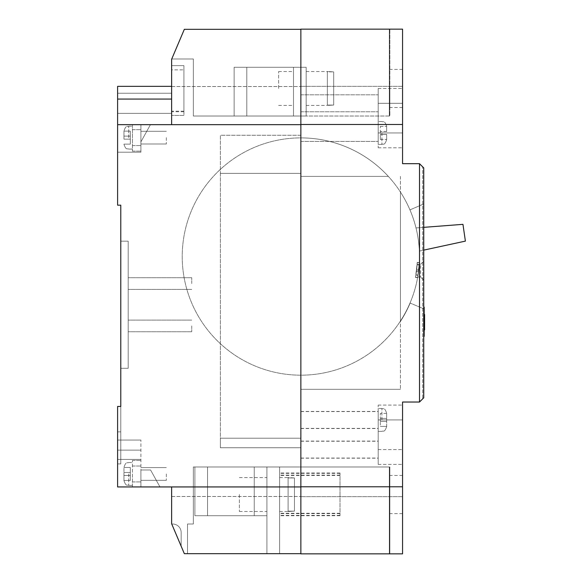 <?xml version="1.0" encoding="UTF-8"?>
<svg xmlns="http://www.w3.org/2000/svg" width="583" height="583" viewBox="0 0 583 583"><rect width="100%" height="100%" fill="white"/><g stroke="black" fill="none" stroke-linecap="round" stroke-linejoin="round"><path stroke-width="0.44" stroke-dasharray="2.92 2.19" d="M306.162 88.47L306.162 71.52L306.162 88.47M333.702 105.064L333.702 88.47L333.702 105.071L327.347 105.071L333.702 105.071L333.702 71.877L327.347 71.52L333.702 71.869L333.702 105.071L327.347 105.421L327.347 71.52L327.347 105.064L333.702 105.064L333.702 71.877L327.347 71.877L327.347 105.071L333.702 105.071L333.702 71.869L333.702 105.071L333.702 71.869L333.702 105.071L327.347 105.421L327.347 71.869L333.702 71.869L327.347 71.52L327.347 105.064M278.623 88.47L278.623 71.52L278.623 88.47M293.497 88.47L293.497 71.52L293.497 88.47M306.162 67.285L234.126 67.285L306.162 67.285L306.162 116.017L234.126 116.017L306.162 116.017L234.126 116.017L306.162 116.017L234.126 116.017L306.162 116.017L306.162 67.285L234.126 67.285L234.126 116.017L234.126 67.285L306.162 67.285L306.162 116.017L306.162 67.285L234.126 67.285L234.126 116.017L234.126 67.285L306.162 67.285L306.162 116.017L306.162 67.285M293.497 67.285L246.798 67.285L293.497 67.285L293.497 116.017L246.798 116.017L293.497 116.017L246.798 116.017L293.497 116.017L246.798 116.017L293.497 116.017L293.497 67.285L246.798 67.285L246.798 116.017L246.798 67.285L293.497 67.285L293.497 116.017L293.497 67.285L246.798 67.285L246.798 116.017L246.798 67.285L293.497 67.285L293.497 116.017L293.497 67.285M327.347 105.071L327.347 71.869L333.702 71.869L333.702 105.071M234.126 67.285L234.126 116.017L234.126 67.285M246.798 67.285L246.798 116.017L246.798 67.285M386.667 426.413L380.313 426.413L386.667 426.413L380.313 426.413L380.313 413.405L380.313 426.413L386.667 426.413L386.667 413.238L386.667 426.384M386.667 134.418L380.313 134.418L386.667 134.418L380.313 134.418L380.313 139.475L380.313 126.445L380.313 134.418L386.667 134.418L386.667 139.636L386.667 134.476L380.313 134.476L380.313 139.461L380.313 134.476L386.667 134.476L380.313 134.476L380.313 131.43L380.313 134.476L386.667 134.476M378.192 132.96L378.192 88.47L378.192 147.791L378.192 88.47L378.192 141.436L378.192 132.96L378.192 141.436L378.192 132.96L402.561 132.96L402.561 147.791L402.561 69.406L402.561 132.96L378.192 132.96M378.192 419.913L378.192 464.403L378.192 405.083L378.192 464.403L378.192 408.472L378.192 428.381L378.192 419.913L402.561 419.913L402.561 464.403L402.561 405.083L402.561 464.403L402.561 405.083L402.561 419.913L378.192 419.913M300.864 132.96L300.864 141.436L300.864 132.96M300.864 103.3L300.864 94.825L300.864 103.3M378.192 449.719L378.192 441.244L378.192 449.719M300.864 449.719L300.864 441.244L300.864 449.719M378.192 420.059L378.192 411.583L378.192 420.059M300.864 420.059L300.864 411.583L300.864 420.059M300.864 419.913L300.864 411.438L300.864 419.913M300.864 449.573L300.864 441.098L300.864 449.573M389.32 494.53L389.32 475.458L389.32 494.53M402.561 494.53L402.561 475.458L402.561 494.53M389.582 494.53L389.582 475.458L389.582 494.53M389.845 494.53L389.845 475.458L389.845 494.53M389.845 88.47L389.845 107.542L389.845 88.47M389.582 88.47L389.582 107.542L389.582 88.47M389.32 88.47L389.32 107.542L389.32 88.47M386.667 131.51L386.667 126.453L386.667 131.51L386.667 126.453L386.667 131.51L380.313 131.51L386.667 131.51M386.667 131.43L380.313 131.43L386.667 131.445L386.667 126.292L386.667 131.525M386.667 418.893L386.667 420.926M386.667 418.39L380.313 418.39L380.313 413.405L380.313 418.39L386.667 418.39L386.667 421.436L380.313 421.436L386.667 421.436L380.313 421.436L386.667 421.436L380.313 421.436L380.313 418.39L386.667 418.39L380.313 418.39L386.667 418.39L380.313 418.39L386.667 418.39L380.313 418.39L380.313 421.436L386.667 421.436M378.192 103.3L378.192 111.776L378.192 103.3L402.561 103.3L402.561 88.47L402.561 103.3L378.192 103.3M300.864 29.15L300.864 116.017L300.864 29.15L300.864 116.017L300.864 29.15L300.864 86.35L300.864 29.15L389.845 29.15L300.864 29.15L300.864 124.485L378.192 124.485L300.864 124.485L300.864 553.682L187.522 553.682L300.864 553.682L187.522 553.682L300.864 553.682L187.522 553.682L187.522 524.022L193.345 524.022L193.345 466.983L300.864 466.983L300.864 553.85L300.864 29.318L184.337 29.318L300.864 29.318L184.337 29.318L300.864 29.318L184.337 29.318L171.752 58.978L184.337 29.318L300.864 29.318L300.864 116.017L389.845 116.017L389.845 29.15L389.845 116.017L193.345 116.017L300.864 116.017L193.345 116.017L300.864 116.017L193.345 116.017L300.864 116.017L300.864 29.318L300.864 553.85L300.864 466.983L300.864 553.85L300.864 466.983L300.864 553.85L402.561 553.85L402.561 402.03L419.505 402.03L423.746 397.788L423.746 167.919L423.746 397.788L419.505 402.03L423.746 397.788L423.746 167.919L419.505 163.685L423.746 167.919L423.746 397.788L423.746 167.919L419.505 163.685L422.69 166.862L419.505 163.685L402.561 163.685L402.561 29.15L402.561 86.35L402.561 29.15L402.561 86.35L402.561 29.15L300.864 29.15M300.864 137.901L300.864 389.32L300.864 137.901A118.641 118.641 0 0 1 388.344 176.394L300.864 176.394L388.344 176.394A118.641 118.641 0 0 0 300.864 137.901M423.746 308.808L423.746 203.933L409.951 209.887A118.641 118.641 0 0 1 419.25 264.318L420.569 264.318L419.25 264.318A118.641 118.641 0 0 1 417.727 277.027L420.569 277.027L417.727 277.027A118.641 118.641 0 0 1 400.441 321.051A118.641 118.641 0 0 0 400.441 192.04L400.441 321.051A118.641 118.641 0 0 0 400.441 192.04L400.441 321.051A118.641 118.641 0 0 0 409.951 209.887L423.746 203.933L423.746 308.808L410.155 303.073L423.746 308.808M400.441 176.394L400.441 389.32L400.441 176.394M423.746 280.204L420.569 277.027L423.746 280.204M420.569 264.318L423.746 261.14L420.569 264.318L420.569 277.027M422.69 398.852L419.505 402.03L422.69 398.852L422.69 166.862L422.69 398.852M402.561 486.776L300.864 486.776M419.505 163.685L419.505 402.03M402.561 124.485L300.864 124.485M402.561 86.35L300.864 86.35L402.561 86.35M402.561 496.65L300.864 496.65L402.561 496.65M402.561 553.85L300.864 553.85L402.561 553.85M389.845 466.983L389.845 553.85L389.845 466.983L300.864 466.983L389.845 466.983M300.864 466.983L193.345 466.983L300.864 466.983L193.345 466.983L300.864 466.983L193.345 466.983L193.345 524.022L187.522 524.022L187.522 553.682L300.864 553.682L300.864 466.983M389.582 466.983L389.582 553.85L389.582 466.983M389.32 466.983L389.32 553.85L389.32 466.983M389.582 116.017L389.582 29.15L389.582 116.017M389.32 116.017L389.32 29.15L389.32 116.017M400.441 389.32L300.864 389.32L400.441 389.32M400.441 321.408A118.641 118.641 0 0 0 410.155 303.073A118.641 118.641 0 0 1 400.441 321.408M386.667 413.405L380.313 413.405L386.667 413.405M380.313 139.461L386.667 139.461L380.313 139.461M380.313 126.445L386.667 126.445L380.313 126.453M380.313 139.475L386.667 139.475L380.313 139.475M423.746 336.355L423.746 307.117L423.746 336.355L424.169 336.355L424.169 307.117L423.746 307.117M424.592 316.802L424.592 330.109L424.169 314.477L424.169 330.109L424.169 317.05L424.169 320.213L424.592 320.213L424.592 322.785L424.169 322.785L424.592 322.785L424.592 316.802L424.169 316.802M424.592 318.318L424.169 318.318M424.592 317.05L424.169 317.05M424.592 318.282L424.169 318.282M424.592 322.465L424.169 322.465M424.592 325.554L424.592 327.537L424.169 327.537L424.169 325.554L424.169 329.912L424.169 314.477L424.169 329.912L424.169 314.674L424.169 329.912L424.169 314.674L424.169 329.912L424.169 314.674L424.169 327.537L424.592 327.537L424.592 325.554L424.169 325.554M424.592 324.964L424.169 324.964M424.592 326.116L424.592 314.477L424.592 329.912L424.592 314.674L424.592 327.537L424.592 325.358L424.169 325.358L424.592 325.358L424.169 325.751L424.169 314.674L424.169 329.912L424.169 321.954L424.592 329.912L424.169 329.912L424.592 329.912L424.592 326.116L424.169 326.116M424.592 322.312L424.169 322.312M424.592 314.477L424.169 314.477M424.592 318.631L424.169 318.631M424.592 319.346L424.169 319.346M424.592 323.004L424.169 323.004M424.592 325.955L424.169 325.955L424.592 325.984M424.592 324.629L424.169 324.629M424.592 324.17L424.169 324.17M424.592 321.576L424.169 321.576M424.592 321.794L424.169 321.794M424.592 319.404L424.169 319.404M424.592 316.853L424.169 316.853M424.592 319.025L424.169 319.025M424.592 325.358L424.592 314.674L424.592 329.912L424.169 329.912L424.592 329.912L424.592 325.671L424.169 325.671L424.592 325.671L424.592 317.247L424.169 317.247L424.592 317.247L424.592 314.674L424.169 314.674L424.592 314.674L424.169 314.674L424.592 314.674L424.169 314.674L424.592 314.674L424.592 323.667L424.169 323.667L424.592 323.667L424.592 325.525L424.169 325.525L424.592 325.525L424.592 327.537L424.169 327.537L424.592 327.537L424.592 325.358L424.169 325.358M424.592 327.34L424.592 322.982L424.592 327.34L424.169 327.34L424.169 322.982L424.169 327.34L424.592 327.34M424.592 320.41L424.169 320.41L424.592 320.41M424.592 325.205L424.169 325.205M424.592 329.686L424.169 329.686M424.592 322.982L424.169 322.982L424.592 322.982M424.592 325.168L424.169 325.168M424.592 317.247L424.169 317.247L424.592 317.247M424.169 314.674L424.592 314.674L424.169 314.674L424.592 314.674L424.592 329.912L424.169 329.912M424.592 318.238L424.169 318.238M424.592 319.768L424.169 319.79M424.592 325.751L424.592 321.954L424.592 325.751L424.169 325.751M424.592 321.954L424.169 321.954M419.352 262.612L417.603 277.727L419.352 262.612L417.253 262.357L415.497 277.472L417.253 262.357M418.834 269.149A118.641 118.641 0 0 0 419.345 262.802A118.641 118.641 0 0 1 417.639 277.537A118.641 118.641 0 0 0 419.345 262.802A118.641 118.641 0 0 1 417.639 277.537A118.641 118.641 0 0 0 418.834 269.149L416.736 268.887A118.641 118.641 0 0 0 417.239 262.547A118.641 118.641 0 0 1 415.533 277.282A118.641 118.641 0 0 0 417.239 262.547A118.641 118.641 0 0 1 415.533 277.282A118.641 118.641 0 0 0 416.736 268.887L418.834 269.149M423.746 227.348L416.007 227.938A118.641 118.641 0 0 0 182.224 256.542A118.641 118.641 0 0 0 300.864 375.182A118.641 118.641 0 0 0 419.381 251.069L465.394 241.114L462.953 224.338L416.007 227.938A118.641 118.641 0 0 0 182.224 256.542A118.641 118.641 0 0 0 300.864 375.182A118.641 118.641 0 0 0 419.381 251.069L423.746 250.122M417.093 264.857L415.919 275.001L417.093 264.857L419.199 265.119L418.711 270.257L416.612 270.002M419.243 264.434L417.144 264.172M418.732 270.111L416.626 269.849M417.603 277.727L415.497 277.472M418.718 270.199L416.619 269.944M419.243 264.449L417.144 264.194M418.711 270.257L418.026 275.256L415.919 275.001M418.026 275.256L418.718 270.206L416.619 269.951M418.718 270.206L419.199 265.119M417.639 277.537L415.533 277.282L417.639 277.537M418.543 271.634L416.444 271.372L418.543 271.634M419.345 262.802L417.239 262.547L419.345 262.802M418.055 275.067L415.949 274.804L418.055 275.067M266.912 515.715L194.882 515.715L266.912 515.715L266.912 466.983L194.882 466.983L279.629 466.983L266.912 466.983L279.629 466.983L266.912 466.983L266.912 515.715L194.882 515.715L194.882 466.983L279.629 466.983L194.882 466.983L194.882 515.715L266.912 515.715L266.912 466.983L266.912 515.715L194.882 515.715L194.882 466.983L194.882 515.715L266.912 515.715L266.912 553.682L279.629 553.682L279.629 466.983L279.629 553.682L279.629 466.983L279.629 553.682L279.629 466.983L279.629 553.682L266.912 553.682L266.912 515.715M254.246 515.715L207.548 515.715L254.246 515.715L254.246 466.983L207.548 466.983L254.246 466.983L207.548 466.983L254.246 466.983L207.548 466.983L254.246 466.983L254.246 515.715L207.548 515.715L207.548 466.983L207.548 515.715L254.246 515.715L254.246 466.983L254.246 515.715L254.246 466.983L254.246 515.715L207.548 515.715L207.548 466.983L207.548 515.715L207.548 466.983L207.548 515.715L254.246 515.715M239.373 494.53L239.373 511.48L239.373 494.53M288.104 477.936L288.104 511.48L294.459 511.123L294.459 494.53L294.459 511.131L288.104 511.48L288.104 477.929L294.459 477.929L294.459 494.53L294.459 477.936L288.104 477.579L288.104 511.48L288.104 477.929L294.459 477.929L294.459 511.131L294.459 494.53L294.459 511.131L288.104 511.131L288.104 477.579L294.459 477.929L294.459 494.53L294.459 477.929L288.104 477.929L288.104 511.123L294.459 511.123L294.459 477.936M266.912 494.53L266.912 511.48L266.912 494.53M294.459 477.929L294.459 511.131L294.459 477.929L294.459 511.131L294.459 477.929L294.459 494.53L294.459 477.929L288.104 477.929M254.246 494.53L254.246 511.48L254.246 494.53M279.629 494.187L279.629 515.379L279.629 494.187M340.006 494.187L340.006 515.379L340.006 494.187M279.629 494.362L279.629 473.17L279.629 494.362M340.006 494.362L340.006 473.17L340.006 494.362M279.629 494.53L279.629 473.345L279.629 494.53M340.006 494.53L340.006 473.345L340.006 494.53M123.96 475.488L123.96 480.64L123.96 472.441L123.96 480.64L123.96 472.441L123.96 475.488L130.315 475.488L130.315 480.465L123.96 480.465L130.315 480.465L130.315 475.488L123.96 475.488L130.315 475.488L130.315 472.441L130.315 475.488L123.96 475.488L130.315 475.488L130.315 472.441L123.96 472.441L123.96 473.964L123.96 467.296L123.96 472.441L123.96 467.464L123.96 472.441L130.315 472.441L130.315 467.464L130.315 472.441L123.96 472.441L130.315 472.441L123.96 472.441L130.315 472.441L130.315 475.488L123.96 475.488L130.315 475.488L130.315 480.465L130.315 475.488L123.96 475.488M123.96 139.155L123.96 131.131L123.96 139.155L130.315 139.155L130.315 144.132L130.315 139.155L123.96 139.155L130.315 139.155L130.315 136.109L130.315 139.155L123.96 139.155L130.315 139.155L130.315 136.109L123.96 136.109L123.96 137.632L123.96 130.964L123.96 136.109L123.96 131.131L123.96 136.109L130.315 136.109L130.315 131.131L130.315 136.109L123.96 136.109L130.315 136.109L130.315 139.155L123.96 139.155L130.315 139.155L130.315 144.132L123.96 144.132L130.315 144.132L130.315 139.155L123.96 139.155M132.436 137.632L132.436 126.19L132.436 137.632M132.436 473.964L132.436 485.406L132.436 473.964M128.194 325.926L128.194 331.756L128.194 325.926M191.756 325.926L191.756 331.756L191.756 325.926M128.194 283.557L128.194 277.727L128.194 283.557M191.756 283.557L191.756 277.727L191.756 283.557M171.628 103.3L171.628 93.236L171.628 103.3M117.606 103.3L117.606 93.236L117.606 103.3M123.96 131.131L130.315 131.131L123.96 131.131L130.315 131.131L130.315 136.109L123.96 136.109L130.315 136.109L130.315 131.131L123.96 131.131M123.96 467.464L130.315 467.464L123.96 467.464L130.315 467.464L130.315 472.441L123.96 472.441L130.315 472.441L130.315 467.464L123.96 467.464M171.628 86.35L117.606 86.35L171.628 86.35L117.606 86.35L117.606 124.66L117.606 99.066L117.606 124.66L132.436 124.66L132.436 151.143L132.436 124.66L140.911 124.66L132.436 124.66L140.911 124.66L140.911 152.199L140.911 124.66L132.436 124.66L140.911 124.66L140.911 141.858L150.443 124.66L171.628 124.66L171.628 59.269L171.628 124.66L171.628 59.269L184.337 29.318L300.864 29.318L300.864 116.017L300.864 29.318L300.864 116.017L300.864 29.318L300.864 86.524L300.864 29.318L184.337 29.318L171.628 59.269L184.337 29.318L171.752 58.978L184.337 29.318L300.864 29.318M171.628 124.66L300.864 124.66L150.443 124.66L171.628 124.66L150.443 124.66L140.911 141.858L140.911 124.66L117.606 124.66L132.436 124.66L117.606 124.66L117.606 152.199L117.606 124.66L150.443 124.66L140.911 141.858L150.443 124.66L140.911 141.858L150.443 124.66L117.606 124.66L117.606 205.165L120.783 205.165L120.783 406.438L117.606 406.438L117.606 459.404L117.606 440.07L117.606 459.404L140.911 459.404L117.606 459.404L140.911 459.404L117.606 459.404L140.911 459.404L117.606 459.404L120.783 459.404L117.606 459.404L117.606 406.438L117.606 486.943L140.911 486.943L140.911 469.993L150.582 469.993L140.911 469.993L140.911 486.943L140.911 469.993L150.582 469.993L140.911 469.993L140.911 486.943L140.911 469.993L140.911 486.943L159.975 486.943L140.911 486.943L159.975 486.943L140.911 486.943L159.975 486.943L150.582 469.993L159.975 486.943L150.582 469.993L159.975 486.943L150.582 469.993L159.975 486.943L132.436 486.943L132.436 460.461L132.436 486.943L140.911 486.943L140.911 440.07L140.911 486.943L117.606 486.943L117.606 406.438L117.606 486.943L300.864 486.943M117.606 459.404L117.606 440.07L117.606 459.404M117.606 431.857L117.606 450.134L117.606 431.857L120.783 431.857L120.783 459.404L120.783 406.438L117.606 406.438L120.783 406.438L120.783 431.857L117.606 431.857L120.783 431.857L120.783 459.404L120.783 406.438L117.606 406.438L120.783 406.438L120.783 431.857L117.606 431.857M171.628 69.858L171.628 115.412L171.628 65.624L171.628 115.412L171.628 69.858L183.915 69.858L183.915 65.624L171.628 65.624L183.915 65.624L183.915 111.171L183.915 65.624L171.628 65.624L183.915 65.624L183.915 115.412L171.628 115.412L183.915 115.412L183.915 65.624L171.628 65.624L183.915 65.624L183.915 115.412L171.628 115.412L183.915 115.412L183.915 69.858L171.628 69.858M300.864 553.682L184.337 553.682L300.864 553.682L300.864 496.476L300.864 553.682L300.864 496.476L300.864 553.682L184.337 553.682L300.864 553.682L184.337 553.682L171.628 523.731L184.337 553.682L171.628 523.731L184.337 553.682L171.628 523.731L171.628 486.943M181.16 546.191L171.752 524.022L181.16 546.191L171.752 524.022L181.16 546.191L181.16 532.498L181.16 546.191L171.752 524.022L172.685 524.022L171.752 524.022L181.16 546.191L181.16 532.498A8.475 8.475 0 0 0 172.685 524.022A8.475 8.475 0 0 1 181.16 532.498L181.16 546.191L181.16 532.498A8.475 8.475 0 0 0 172.685 524.022L171.752 524.022L172.685 524.022A8.475 8.475 0 0 1 181.16 532.498L181.16 546.191M187.522 524.022L187.522 553.682L187.522 524.022L193.345 524.022L187.522 524.022L187.522 553.682L187.522 524.022L193.345 524.022L193.345 466.983L193.345 524.022L187.522 524.022M193.345 524.022L193.345 466.983L193.345 524.022M171.752 58.978L184.337 29.318L171.628 59.269L184.337 29.318L171.752 58.978L193.345 58.978L193.345 116.017L193.345 58.978L171.752 58.978L193.345 58.978L193.345 116.017L193.345 58.978L171.752 58.978L193.345 58.978L193.345 116.017L193.345 58.978L171.752 58.978M300.864 447.751L300.864 438.212L300.864 447.751L220.359 447.751L220.359 438.212L300.864 438.212L300.864 173.384L300.864 438.212L220.359 438.212L220.359 447.751L300.864 447.751M300.864 135.249L300.864 173.384L300.864 135.249L220.359 135.249L220.359 438.212L300.864 438.212L220.359 438.212L220.359 173.384L300.864 173.384L220.359 173.384L220.359 135.249L300.864 135.249M171.628 496.476L300.864 496.476L171.628 496.476M171.628 86.524L300.864 86.524L171.628 86.524M117.606 124.66L300.864 124.66M220.359 173.384L300.864 173.384L220.359 173.384M172.685 524.022L171.752 524.022L172.685 524.022A8.475 8.475 0 0 1 181.16 532.498A8.475 8.475 0 0 0 172.685 524.022M183.915 111.747L171.628 111.747M183.915 115.412L171.628 115.412L183.915 115.412M120.783 463.908L120.783 406.438L117.606 406.438L120.783 406.438L120.783 463.908L117.606 463.908L120.783 463.908L117.606 463.908L120.783 463.908L120.783 459.404L120.783 463.908M120.783 368.303L120.783 241.18L120.783 368.303L120.783 241.18L120.783 368.303L128.194 368.303L128.194 241.18L120.783 241.18L128.194 241.18L128.194 368.303L120.783 368.303L128.194 368.303L128.194 241.18L120.783 241.18L128.194 241.18L128.194 368.303L120.783 368.303M140.911 152.199L117.606 152.199L140.911 152.199M150.582 469.993L140.911 469.993L150.582 469.993M132.436 460.461L140.911 460.461L132.436 460.461M140.911 124.66L140.911 141.858L140.911 124.66M132.436 151.143L140.911 151.143L132.436 151.143M130.315 480.465L123.96 480.465L130.315 480.465M130.315 136.109L123.96 136.109L130.315 136.109M130.315 144.132L123.96 144.132L130.315 144.132M194.882 515.715L194.882 466.983L194.882 515.715M266.912 553.682L279.629 553.682L266.912 553.682L266.912 466.983L266.912 553.682L279.629 553.682L266.912 553.682L266.912 466.983L266.912 553.682M140.911 137.632L140.911 145.582L140.911 137.632M166.33 137.632L166.33 143.994L166.33 137.632M140.911 473.964L140.911 481.915L140.911 473.964M166.33 473.964L166.33 480.326L166.33 473.964M381.901 419.913L381.901 408.472L381.901 419.913M381.901 132.96L381.901 144.402L381.901 132.96M378.192 449.573L402.561 449.573L378.192 449.573M424.592 321.233L424.169 321.233L424.592 321.233M128.726 473.964L128.726 485.406L128.726 473.964M128.726 137.632L128.726 126.19L128.726 137.632M183.915 111.171L171.628 111.171M117.606 99.066L171.628 99.066M120.783 450.134L117.606 450.134L120.783 450.134M140.911 450.134L117.606 450.134L140.911 450.134M306.162 105.421L327.347 105.421M278.623 105.421L293.497 105.421M278.623 71.52L293.497 71.52M306.162 71.52L327.347 71.52M381.901 431.354C383.352 430.429 384.445 433.067 386.667 426.581C384.445 433.067 383.352 430.429 381.901 431.354L378.192 431.354L381.901 431.354M381.901 144.402C383.352 143.484 384.445 146.114 386.667 139.636C384.445 146.114 383.352 143.484 381.901 144.402L378.192 144.402L381.901 144.402M300.864 94.825L378.192 94.825L300.864 94.825M300.864 441.244L378.192 441.244M300.864 411.583L378.192 411.583M300.864 411.438L378.192 411.438M300.864 441.098L378.192 441.098M402.561 475.458L389.845 475.458M402.561 69.406L389.32 69.406M402.561 107.542L389.845 107.542M402.561 513.594L389.32 513.594M378.192 464.403L402.561 464.403L378.192 464.403M378.192 405.083L402.561 405.083L378.192 405.083M378.192 147.791L402.561 147.791L378.192 147.791M378.192 88.47L402.561 88.47L378.192 88.47M300.864 458.049L378.192 458.049M300.864 428.381L378.192 428.381M300.864 428.534L378.192 428.534M300.864 458.194L378.192 458.194M300.864 141.436L378.192 141.436L300.864 141.436M300.864 111.776L378.192 111.776L300.864 111.776M381.901 408.472L378.192 408.472L381.901 408.472C383.352 409.39 384.445 406.759 386.667 413.238C384.445 406.759 383.352 409.39 381.901 408.472M381.901 121.519L378.192 121.519L381.901 121.519C383.352 122.437 384.445 119.806 386.667 126.292C384.445 119.806 383.352 122.437 381.901 121.519M239.373 511.48L266.912 511.48M239.373 477.579L266.912 477.579M340.006 475.123L279.629 475.123M340.006 515.379L279.629 515.379M340.006 475.291L279.629 475.291M340.006 515.547L279.629 515.547M279.629 511.48L288.104 511.48M340.006 475.458L279.629 475.458M340.006 515.715L279.629 515.715M128.726 485.406C127.298 484.488 126.205 487.14 123.96 480.64C126.205 487.14 127.298 484.488 128.726 485.406L132.436 485.406L128.726 485.406M128.726 149.073C127.313 148.162 126.227 150.822 123.96 144.307C126.227 150.822 127.313 148.162 128.726 149.073L132.436 149.073L128.726 149.073M191.756 320.103L128.194 320.103L191.756 320.103M191.756 277.727L128.194 277.727L191.756 277.727M117.606 93.236L171.628 93.236L117.606 93.236M117.606 113.364L171.628 113.364L117.606 113.364M140.911 440.07L117.606 440.07L140.911 440.07M191.756 331.756L128.194 331.756L191.756 331.756M191.756 289.379L128.194 289.379L191.756 289.379M128.726 462.523L132.436 462.523L128.726 462.523C127.298 463.441 126.205 460.796 123.96 467.296C126.205 460.796 127.298 463.441 128.726 462.523M128.726 126.19L132.436 126.19L128.726 126.19C127.313 127.109 126.227 124.441 123.96 130.964C126.227 124.441 127.313 127.109 128.726 126.19M340.006 473.345L279.629 473.345M340.006 513.594L279.629 513.594M279.629 477.579L288.104 477.579M340.006 473.17L279.629 473.17M340.006 513.426L279.629 513.426M340.006 473.002L279.629 473.002M340.006 513.259L279.629 513.259M132.436 129.688L140.911 129.688L132.436 129.688M166.33 131.277L140.911 131.277L166.33 131.277M166.33 143.994L140.911 143.994L166.33 143.994M132.436 145.582L140.911 145.582L132.436 145.582M132.436 466.021L140.911 466.021L132.436 466.021M166.33 467.61L140.911 467.61L166.33 467.61M166.33 480.326L140.911 480.326L166.33 480.326M132.436 481.915L140.911 481.915L132.436 481.915"/><path stroke-width="0.87" d="M419.505 163.685L423.746 167.919L423.746 397.788L419.505 402.03L419.505 163.685L402.561 163.685L402.561 29.15L300.864 29.15L300.864 553.85L402.561 553.85L402.561 486.776L300.864 486.776M419.505 402.03L402.561 402.03L402.561 486.776M402.561 124.485L300.864 124.485M423.746 336.355L424.169 336.355L424.169 307.117L423.746 307.117M424.169 329.912L424.592 329.912L424.169 330.109M424.592 329.912L424.592 314.477L424.169 314.477M424.592 314.674L424.169 314.674M424.592 321.772L424.169 321.772M424.592 325.751L424.169 325.751M423.746 250.122L465.394 241.114L462.953 224.338L423.746 227.348M300.864 486.943L117.606 486.943L117.606 406.438L120.783 406.438L120.783 205.165L117.606 205.165L117.606 86.35L171.628 86.35M300.864 29.318L184.337 29.318L171.628 59.269L171.628 124.66M171.628 486.943L171.628 523.731L184.337 553.682L300.864 553.682M117.606 124.66L300.864 124.66M117.606 99.066L171.628 99.066"/></g></svg>
